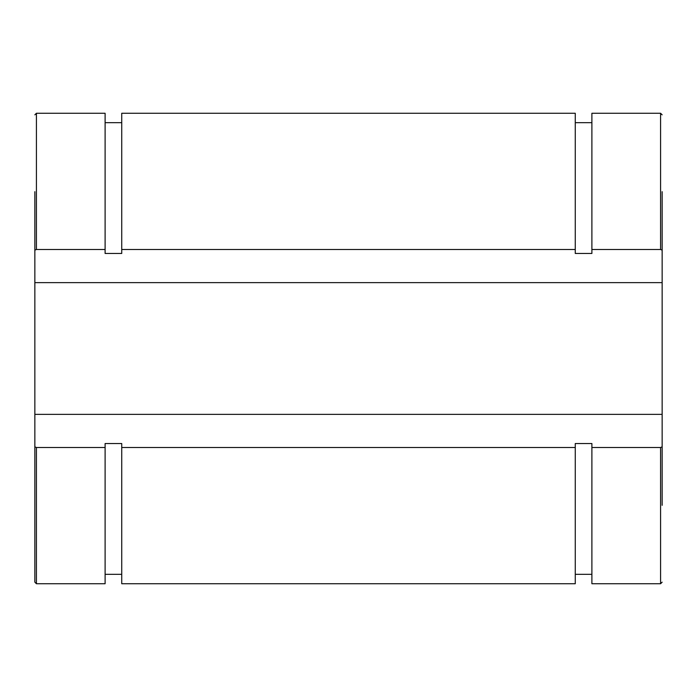 <?xml version="1.0" encoding="UTF-8"?>
<svg xmlns="http://www.w3.org/2000/svg" width="697" height="697" viewBox="0 0 697 697"><rect width="100%" height="100%" fill="white"/><g stroke="black" fill="none" stroke-linecap="round" stroke-linejoin="round"><path stroke-width="1.05" d="M34.85 250.153L36.418 249.491L105.108 249.491L105.108 253.473L121.731 253.473L121.731 249.491L575.269 249.491L575.269 253.473L591.892 253.473L591.892 249.491L660.582 249.491L662.15 250.153L662.15 282.633L34.85 282.633L34.85 191.675M36.418 447.509L34.85 446.847L34.85 414.367L662.15 414.367L662.15 446.847L660.582 447.509L591.892 447.509L591.892 443.527L575.269 443.527L575.269 447.509L121.731 447.509L121.731 443.527L105.108 443.527L105.108 447.509L36.418 447.509L36.418 583.737L34.85 582.169L34.85 505.325M34.85 446.847L34.85 582.169M34.85 414.367L34.85 282.633M105.108 447.509L105.108 583.737L36.418 583.737M36.418 249.491L36.418 113.263L105.108 113.263L105.108 249.491M121.731 447.509L121.731 583.737L575.269 583.737L575.269 447.509M575.269 249.491L575.269 113.263L121.731 113.263L121.731 249.491M662.15 250.153L662.15 191.675M662.15 505.325L662.15 446.847M591.892 447.509L591.892 583.737L660.582 583.737L662.15 582.169M660.582 249.491L660.582 113.263L591.892 113.263L591.892 249.491M662.15 414.367L662.15 282.633M660.582 447.509L660.582 583.737M36.418 113.263L34.85 114.831M105.108 574.328L121.731 574.328M105.108 122.672L121.731 122.672M660.582 113.263L662.15 114.831M575.269 574.328L591.892 574.328M575.269 122.672L591.892 122.672"/></g></svg>
